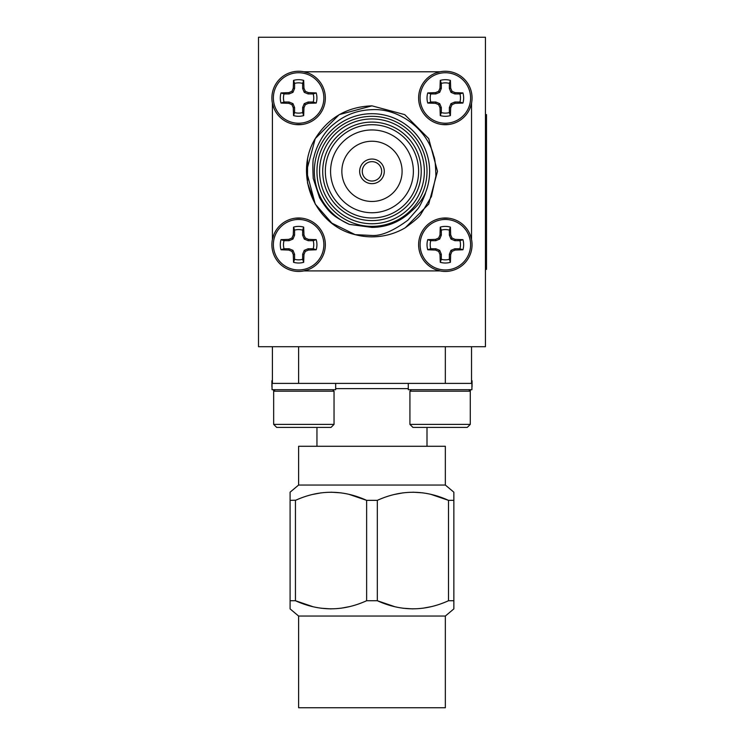 <?xml version="1.0" encoding="UTF-8"?>
<svg xmlns="http://www.w3.org/2000/svg" width="745" height="745" viewBox="0 0 745 745"><rect width="100%" height="100%" fill="white"/><g stroke="black" fill="none" stroke-linecap="round" stroke-linejoin="round"><path stroke-width="1.12" d="M418.615 97.986A26.727 26.727 0 0 1 445.342 71.259A26.727 26.727 0 0 1 472.06 97.986A26.727 26.727 0 0 1 445.342 124.713A26.727 26.727 0 0 1 418.615 97.986M420.096 97.986A25.246 25.246 0 0 1 445.342 72.74A25.246 25.246 0 0 1 470.589 97.986A25.246 25.246 0 0 1 445.342 123.232A25.246 25.246 0 0 1 420.096 97.986M418.615 244.714A26.727 26.727 0 0 1 445.342 217.987A26.727 26.727 0 0 1 472.06 244.714A26.727 26.727 0 0 1 445.342 271.441A26.727 26.727 0 0 1 418.615 244.714M420.096 244.714A25.246 25.246 0 0 1 445.342 219.468A25.246 25.246 0 0 1 470.589 244.714A25.246 25.246 0 0 1 445.342 269.96A25.246 25.246 0 0 1 420.096 244.714M271.888 97.986A26.727 26.727 0 0 1 298.615 71.259A26.727 26.727 0 0 1 325.341 97.986A26.727 26.727 0 0 1 298.615 124.713A26.727 26.727 0 0 1 271.888 97.986M273.368 97.986A25.246 25.246 0 0 1 298.615 72.74A25.246 25.246 0 0 1 323.861 97.986A25.246 25.246 0 0 1 298.615 123.232A25.246 25.246 0 0 1 273.368 97.986M271.888 244.714A26.727 26.727 0 0 1 298.615 217.987A26.727 26.727 0 0 1 325.341 244.714A26.727 26.727 0 0 1 298.615 271.441A26.727 26.727 0 0 1 271.888 244.714M273.368 244.714A25.246 25.246 0 0 1 298.615 219.468A25.246 25.246 0 0 1 323.861 244.714A25.246 25.246 0 0 1 298.615 269.96A25.246 25.246 0 0 1 273.368 244.714M469.313 390.222L470.589 390.222L469.937 390.846M471.92 386.692L471.92 387.894M471.063 389.682L470.589 390.222M272.037 386.692L272.037 387.894M272.894 389.682L274.635 390.222M371.978 183.661A12.311 12.311 0 0 0 384.29 171.35A12.311 12.311 0 0 0 371.978 159.039A12.311 12.311 0 0 0 359.658 171.35A12.311 12.311 0 0 0 371.978 183.661M371.978 161.656A9.694 9.694 0 0 0 362.284 171.35A9.694 9.694 0 0 0 371.978 181.044A9.694 9.694 0 0 0 381.673 171.35A9.694 9.694 0 0 0 371.978 161.656M371.978 141.233A30.117 30.117 0 0 0 341.853 171.35A30.117 30.117 0 0 0 371.978 201.467A30.117 30.117 0 0 0 402.095 171.35A30.117 30.117 0 0 0 371.978 141.233M405.289 227.746A65.504 65.504 0 0 1 355.104 234.638C313.822 225.027 293.698 173.762 315.247 138.598C328.368 117.654 347.272 106.731 371.978 105.846L404.731 114.628L428.701 138.598L437.483 171.35L428.701 204.102L405.289 227.746C414.63 220.948 419.817 216.441 420.869 214.215L431.42 196.587L435.89 176.109C435.62 164.626 434.894 157.921 433.702 155.994C427.611 129.639 399.171 108.016 371.978 109.673C357.665 110.111 345.14 114.795 334.393 123.707C323.33 131.725 315.61 148.218 313.887 157.484C312.826 158.406 312.602 165.371 313.217 178.39L319.596 197.788C329.923 214.644 334.701 216.869 349.386 224.385A57.644 57.644 0 0 1 371.978 113.706A57.644 57.644 0 0 1 425.516 192.713C422.536 199.418 417.777 205.629 411.249 211.338C400.186 221.88 387.102 227.225 371.978 227.402L349.386 224.385M425.516 192.713C425.73 193.43 420.459 205.918 417.805 208.87L407.869 220.213C393.248 230.969 381.282 236.053 371.978 235.476L355.104 234.638L331.86 223.137L315.247 204.102L306.474 171.35L315.247 138.598L339.226 114.628L371.978 105.846M371.978 116.332A55.018 55.018 0 0 1 426.997 171.35A55.018 55.018 0 0 1 371.978 226.368A55.018 55.018 0 0 1 316.951 171.35A55.018 55.018 0 0 1 371.978 116.332M371.978 124.713A46.637 46.637 0 0 0 325.341 171.35A46.637 46.637 0 0 0 371.978 217.987A46.637 46.637 0 0 0 418.615 171.35A46.637 46.637 0 0 0 371.978 124.713M371.978 129.956A41.394 41.394 0 0 0 330.575 171.35A41.394 41.394 0 0 0 371.978 212.744A41.394 41.394 0 0 0 413.373 171.35A41.394 41.394 0 0 0 371.978 129.956M371.978 220.604A49.254 49.254 0 0 1 322.715 171.35A49.254 49.254 0 0 1 371.978 122.096A49.254 49.254 0 0 1 421.232 171.35A49.254 49.254 0 0 1 371.978 220.604M371.978 223.751A52.401 52.401 0 0 0 424.38 171.35A52.401 52.401 0 0 0 371.978 118.949A52.401 52.401 0 0 0 319.577 171.35A52.401 52.401 0 0 0 371.978 223.751M442.334 124.545L448.509 124.527M470.067 108.127L471.538 103.257M449.365 112.579L450.399 115.587A18.308 18.308 0 0 1 440.276 115.587L441.31 112.579L441.31 107.522L439.699 103.63L435.806 102.018L430.75 102.018L427.742 103.052A18.308 18.308 0 0 1 427.742 92.92L430.75 93.954L435.806 93.954L439.699 92.343L441.31 88.45L441.31 83.393L440.276 80.395A18.308 18.308 0 0 1 450.399 80.395L449.365 83.393L449.365 88.45L450.976 92.343L454.869 93.954L459.935 93.954L462.934 92.92A18.308 18.308 0 0 1 462.934 103.052L455.13 103.331L454.869 102.018L450.976 103.63L449.365 107.522L449.365 112.579A15.142 15.142 0 0 1 441.31 112.579M471.538 239.443L470.095 234.647M448.537 218.183L442.316 218.164M449.365 259.307L450.399 262.305A18.308 18.308 0 0 1 440.276 262.305L441.31 259.307L441.31 254.25L439.699 250.357L435.806 248.746L430.75 248.746L427.742 249.78A18.308 18.308 0 0 1 427.742 239.648L430.75 240.682L435.806 240.682L439.699 239.071L441.31 235.178L441.31 230.121L440.276 227.113A18.308 18.308 0 0 1 450.399 227.113L449.365 230.121L449.365 235.178L450.976 239.071L454.869 240.682L459.935 240.682L462.934 239.648A18.308 18.308 0 0 1 462.934 249.78L455.13 250.059L454.869 248.746L450.976 250.357L449.365 254.25L449.365 259.307A15.142 15.142 0 0 1 441.31 259.307M295.42 124.517L301.632 124.536M308.477 73.15L303.876 71.79M302.638 112.579L303.681 115.587A18.308 18.308 0 0 1 293.549 115.587L294.582 112.579L294.582 107.522L292.971 103.63L289.079 102.018L284.022 102.018L281.014 103.052A18.308 18.308 0 0 1 281.014 92.92L284.022 93.954L289.079 93.954L292.971 92.343L294.582 88.45L294.582 83.393L293.549 80.395A18.308 18.308 0 0 1 303.681 80.395L302.638 83.393L302.638 88.45L304.258 92.343L308.141 93.954L313.207 93.954L316.206 92.92A18.308 18.308 0 0 1 316.206 103.052L308.411 103.331L308.141 102.018L304.258 103.63L302.638 107.522L302.638 112.579A15.142 15.142 0 0 1 294.582 112.579M303.876 270.91L308.458 269.56M301.613 218.155L295.439 218.173M302.638 259.307L303.681 262.305A18.308 18.308 0 0 1 293.549 262.305L294.582 259.307L294.582 254.25L292.971 250.357L289.079 248.746L284.022 248.746L281.014 249.78A18.308 18.308 0 0 1 281.014 239.648L284.022 240.682L289.079 240.682L292.971 239.071L294.582 235.178L294.582 230.121L293.549 227.113A18.308 18.308 0 0 1 303.681 227.113L302.638 230.121L302.638 235.178L304.258 239.071L308.141 240.682L313.207 240.682L316.206 239.648A18.308 18.308 0 0 1 316.206 249.78L308.411 250.059L308.141 248.746L304.258 250.357L302.638 254.25L302.638 259.307A15.142 15.142 0 0 1 294.582 259.307M472.06 386.692L472.06 380.769L471.538 380.769M334.039 424.389L273.666 424.389L276.684 427.406L331.022 427.406L334.039 424.389L334.039 391.19L273.666 391.19L275.175 389.682M298.615 346.714L298.615 383.396L272.037 383.396L272.037 389.682L335.669 389.682L335.669 383.396M298.624 383.396L471.483 383.396M408.279 383.396L408.279 389.682L471.92 389.682L471.92 383.396L445.333 383.396L445.342 346.714M409.918 391.19L470.281 391.19L470.281 424.389L409.918 424.389L409.918 391.19L411.426 389.682M409.918 424.389L412.935 427.406L467.264 427.406L470.281 424.389M298.615 616.05L298.615 707.75L445.342 707.75L445.342 616.05L298.615 616.05L290.094 608.898L290.094 492.184L298.615 485.042L445.342 485.042L453.854 492.184L453.854 500.351L453.854 492.184M298.615 485.042L298.615 446.274L445.342 446.274L445.342 485.042M349.135 494.391L366.633 500.351C342.905 489.586 319.177 489.586 295.448 500.351L295.448 600.731L290.094 600.731L290.094 608.898M295.448 600.731C319.167 611.505 342.896 611.505 366.633 600.731L366.279 600.88M349.135 606.7L341.07 608.218M331.041 608.898L321.002 608.218M312.937 606.7L295.467 600.74M394.813 606.7L377.352 600.74C401.043 611.505 424.771 611.505 448.509 600.731L448.155 600.88M431.01 606.7L422.946 608.218M412.916 608.898L402.887 608.218M445.342 616.05L453.854 608.898L453.854 600.731L448.509 600.731L448.509 500.351C424.79 489.586 401.061 489.586 377.324 500.351L377.668 500.202M394.813 494.391L402.887 492.873M412.916 492.184L422.946 492.873M431.01 494.391L448.481 500.342L453.854 500.351L453.854 600.731M290.094 500.351L295.793 500.202M312.937 494.391L321.002 492.873M331.041 492.184L341.07 492.873M485.442 346.714L258.506 346.714L258.506 37.25L485.442 37.25L485.442 346.714M440.072 71.79L435.434 73.168M435.415 269.532L440.072 270.91M272.409 103.257L273.853 108.053M273.881 234.573L272.409 239.443M485.442 114.618L486.494 114.618L486.494 269.345L485.442 269.345M377.324 500.351L377.324 600.731L366.633 600.731L366.633 500.351L377.324 500.351M471.538 346.714L471.538 383.396M272.409 383.396L272.409 346.714M271.888 386.692L271.888 380.769L272.409 380.769M316.206 249.78L313.207 248.746L308.141 248.746M313.207 248.746A15.142 15.142 0 0 0 313.207 240.682M302.638 230.121A15.142 15.142 0 0 0 294.582 230.121M284.022 240.682A15.142 15.142 0 0 0 284.022 248.746M308.411 250.059L305.301 251.4L304.258 250.357M305.301 251.4L303.96 254.511L302.638 254.25M303.96 254.511L303.681 262.305M293.549 262.305L293.269 254.511L294.582 254.25M293.269 254.511L291.928 251.4L292.971 250.357M291.928 251.4L288.818 250.059L289.079 248.746M288.818 250.059L281.014 249.78M281.014 239.648L288.818 239.369L289.079 240.682M288.818 239.369L291.928 238.028L292.971 239.071M291.928 238.028L293.269 234.917L294.582 235.178M293.269 234.917L293.549 227.113M303.681 227.113L303.96 234.917L302.638 235.178M303.96 234.917L305.301 238.028L304.258 239.071M305.301 238.028L308.411 239.369L308.141 240.682M308.411 239.369L316.206 239.648M316.206 103.052L313.207 102.018L308.141 102.018M313.207 102.018A15.142 15.142 0 0 0 313.207 93.954M302.638 83.393A15.142 15.142 0 0 0 294.582 83.393M284.022 93.954A15.142 15.142 0 0 0 284.022 102.018M308.411 103.331L305.301 104.673L304.258 103.63M305.301 104.673L303.96 107.783L302.638 107.522M303.96 107.783L303.681 115.587M293.549 115.587L293.269 107.783L294.582 107.522M293.269 107.783L291.928 104.673L292.971 103.63M291.928 104.673L288.818 103.331L289.079 102.018M288.818 103.331L281.014 103.052M281.014 92.92L288.818 92.641L289.079 93.954M288.818 92.641L291.928 91.3L292.971 92.343M291.928 91.3L293.269 88.189L294.582 88.45M293.269 88.189L293.549 80.395M303.681 80.395L303.96 88.189L302.638 88.45M303.96 88.189L305.301 91.3L304.258 92.343M305.301 91.3L308.411 92.641L308.141 93.954M308.411 92.641L316.206 92.92M462.934 249.78L459.935 248.746L454.869 248.746M459.935 248.746A15.142 15.142 0 0 0 459.935 240.682M449.365 230.121A15.142 15.142 0 0 0 441.31 230.121M430.75 240.682A15.142 15.142 0 0 0 430.75 248.746M455.13 250.059L452.019 251.4L450.976 250.357M452.019 251.4L450.688 254.511L449.365 254.25M450.688 254.511L450.399 262.305M440.276 262.305L439.988 254.511L441.31 254.25M439.988 254.511L438.656 251.4L439.699 250.357M438.656 251.4L435.546 250.059L435.806 248.746M435.546 250.059L427.742 249.78M427.742 239.648L435.546 239.369L435.806 240.682M435.546 239.369L438.656 238.028L439.699 239.071M438.656 238.028L439.988 234.917L441.31 235.178M439.988 234.917L440.276 227.113M450.399 227.113L450.688 234.917L449.365 235.178M450.688 234.917L452.019 238.028L450.976 239.071M452.019 238.028L455.13 239.369L454.869 240.682M455.13 239.369L462.934 239.648M462.934 103.052L459.935 102.018L454.869 102.018M459.935 102.018A15.142 15.142 0 0 0 459.935 93.954M449.365 83.393A15.142 15.142 0 0 0 441.31 83.393M430.75 93.954A15.142 15.142 0 0 0 430.75 102.018M455.13 103.331L452.019 104.673L450.976 103.63M452.019 104.673L450.688 107.783L449.365 107.522M450.688 107.783L450.399 115.587M440.276 115.587L439.988 107.783L441.31 107.522M439.988 107.783L438.656 104.673L439.699 103.63M438.656 104.673L435.546 103.331L435.806 102.018M435.546 103.331L427.742 103.052M427.742 92.92L435.546 92.641L435.806 93.954M435.546 92.641L438.656 91.3L439.699 92.343M438.656 91.3L439.988 88.189L441.31 88.45M439.988 88.189L440.276 80.395M450.399 80.395L450.688 88.189L449.365 88.45M450.688 88.189L452.019 91.3L450.976 92.343M452.019 91.3L455.13 92.641L454.869 93.954M455.13 92.641L462.934 92.92M355.104 234.638L331.86 223.137L315.247 204.102L307.489 182.87L307.545 159.56M303.997 270.91L439.95 270.91M471.538 239.322L471.538 103.378M439.95 71.79L303.997 71.79M272.409 103.378L272.409 239.322M426.606 346.714L421.54 346.714M408.279 388.629L335.669 388.629M316.951 446.274L316.951 427.406M468.773 389.682L470.281 391.19M426.997 446.274L426.997 427.406M332.531 389.682L334.039 391.19M273.666 424.389L273.666 391.19M273.368 390.222L274.011 390.846"/></g></svg>
